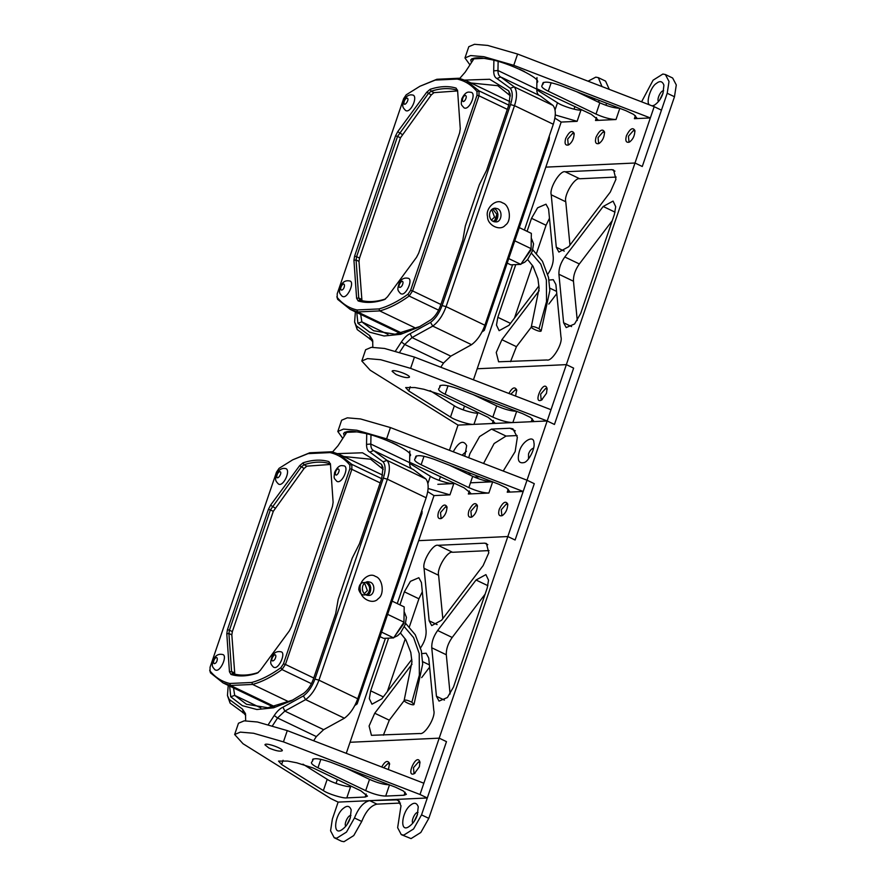 <?xml version="1.0" encoding="UTF-8"?>
<svg xmlns="http://www.w3.org/2000/svg" width="886" height="886" viewBox="0 0 886 886"><rect width="100%" height="100%" fill="white"/><g stroke="black" fill="none" stroke-linecap="round" stroke-linejoin="round"><path stroke-width="1.33" d="M411.835 702.233C408.014 700.317 405.456 699.685 404.149 700.328C403.163 701.657 413.74 706.242 414.017 704.381L411.835 702.233L419.366 675.132L419.211 653.547L413.607 637.61L404.359 626.767M380.039 636.635L383.627 638.363L393.65 637.898L403.938 622.171L404.204 606.91L392.121 601.118M387.625 614.352L403.938 622.171M381.578 632.106L393.65 637.898M363.836 583.852L364.999 584.195L367.369 590.641L364.29 593.609M366.261 582.744C361.577 581.759 359.074 584.029 358.764 589.578C360.436 594.816 363.404 596.234 367.668 593.841C370.691 589.6 370.226 585.901 366.261 582.744M313.744 678.011L285.436 664.445L283.431 663.902L280.84 667.734C270.773 674.988 261.104 679.894 251.823 682.464L252.61 684.446C262.001 681.866 271.792 676.904 281.981 669.561L285.436 664.445L351.853 469.325L349.859 468.783L349.837 465.061C344.466 458.527 337.876 454.374 330.068 452.602L331.818 451.771L339.294 454.352L351.831 464.375L351.853 469.325L380.172 482.892M370.802 587.639L368.565 594.207M336.813 481.308C341.774 484.609 349.449 467.542 344.211 465.881L342.195 465.637C339.482 465.294 336.968 467.531 334.653 472.349C333.712 479.127 333.867 477.72 336.813 481.308M278.425 484.011C283.387 487.311 291.051 470.245 285.813 468.583L283.797 468.34C280.873 468.594 278.581 470.311 276.93 473.478C275.081 479.714 274.848 480.234 278.425 484.011M227.447 629.658L226.794 633.778L229.452 671.798L231.002 674.467C238.699 676.76 247.316 676.361 256.851 673.271L258.402 672.463C248.966 675.531 240.438 675.929 232.83 673.648L231.578 671.522L228.92 633.49L229.441 630.201L227.447 629.658L268.392 509.384L270.562 505.197L299.612 465.704L303.056 462.813C312.592 459.712 321.208 459.313 328.905 461.617L330.456 464.275L333.114 502.307L332.46 506.427L291.516 626.69L289.345 630.876L260.296 670.37L257.472 673.006M330.467 464.508L329.503 463.588C321.895 461.307 313.367 461.706 303.931 464.773L301.174 467.088L270.385 509.926L268.392 509.384M330.367 463.599L330.456 464.275M234.801 674.18L231.833 634.885L232.353 631.596L273.298 511.322L304.086 468.484L306.844 466.169L330.445 464.452M330.068 452.602L308.084 453.621L309.723 452.79L331.818 451.771M308.084 453.621L292.723 459.812L279.068 468.34L276.476 472.183L210.048 667.291L210.071 671.012L209.705 670.17L210.503 672.873L223.028 682.896L230.515 685.465L252.61 684.446L288.969 701.867M292.723 459.812L309.723 452.79M422.101 509.683L421.193 513.393M274.804 667.579L273.53 667.224C269.942 663.448 270.186 662.927 272.035 656.692C273.951 652.605 276.908 650.977 280.917 651.797C286.078 652.34 279.633 667.856 274.804 667.579M216.417 670.281L215.132 669.927C211.555 666.15 211.798 665.63 213.637 659.394C215.553 655.308 218.521 653.68 222.53 654.499C227.68 655.042 221.245 670.558 216.417 670.281M231.002 674.467L232.63 673.57M232.353 631.596L229.441 630.201L270.385 509.926L273.298 511.322M283.431 663.902L349.859 468.783M251.823 682.464L229.839 683.483C222.032 681.711 215.442 677.546 210.071 671.012L210.503 672.873M229.839 683.483L230.515 685.465L274.76 706.663M283.254 704.182L280.585 704.193L280.541 705.101M422.201 511.599L356.194 704.337M356.604 704.304L354.843 705.489M538.998 328.717C535.177 326.801 532.608 326.159 531.301 326.801C530.315 328.13 540.903 332.726 541.169 330.866L538.998 328.717L546.529 301.605L546.374 280.031L540.759 264.094L531.511 253.241M507.191 263.109L510.79 264.836L520.813 264.371L531.102 248.645L531.356 233.383L519.285 227.602M514.777 240.826L531.102 248.645M508.73 258.59L520.813 264.371M490.999 210.325L492.151 210.669L494.532 217.114L491.453 220.093M493.17 221.345L494.831 220.326L496.858 214.346L492.594 208.908M440.907 304.485L412.588 290.918L410.595 290.375L408.003 294.218C397.936 301.473 388.256 306.379 378.975 308.937L379.762 310.92C389.153 308.339 398.955 303.377 409.133 296.035L412.588 290.918L479.016 95.799L477.011 95.256L477 91.546C471.629 85.001 465.039 80.847 457.231 79.076L458.97 78.245L466.457 80.825L478.994 90.848L479.016 95.799L507.335 109.366M497.965 214.113L495.728 220.68M463.976 107.793C468.938 111.082 476.602 94.027 471.363 92.354L469.347 92.122C466.634 91.767 464.12 94.005 461.805 98.822C460.864 105.6 461.019 104.194 463.976 107.782M405.589 110.484C410.539 113.785 418.214 96.729 412.976 95.057L410.96 94.824C408.025 95.079 405.744 96.784 404.082 99.952C402.244 106.198 402 106.708 405.589 110.484M354.599 256.132L353.946 260.251L356.604 298.272L358.165 300.941C365.852 303.245 374.468 302.846 384.003 299.745L385.554 298.947C376.118 302.015 367.601 302.403 359.982 300.132L358.741 297.995L356.083 259.975L356.604 256.674L354.599 256.132L395.544 135.868L397.714 131.671L426.764 92.188L430.208 89.287C439.744 86.186 448.36 85.787 456.057 88.091L457.608 90.76L460.277 128.78L459.612 132.9L418.679 253.163L416.498 257.361L387.448 296.843L384.624 299.479M457.63 90.992L456.667 90.062C449.047 87.792 440.519 88.179 431.094 91.247L428.337 93.562L397.548 136.411L395.544 135.868M457.519 90.073L457.608 90.76M361.953 300.653L358.985 261.37L359.517 258.07L400.461 137.806L431.249 94.957L433.996 92.642L457.597 90.926M457.231 79.076L435.247 80.094L436.876 79.275L458.97 78.245M435.247 80.094L419.875 86.285L406.22 94.813L403.628 98.656L337.212 293.775L337.223 297.486L336.868 296.655L337.655 299.346L350.191 309.369L357.667 311.95L379.762 310.92L416.132 328.341M419.875 86.285L436.876 79.275M549.265 136.156L549.364 138.083L548.345 139.877M401.956 294.052L400.682 293.709C397.105 289.921 397.338 289.412 399.187 283.166C401.103 279.09 404.071 277.451 408.081 278.27C413.23 278.824 406.796 294.34 401.956 294.052M343.569 296.755L342.295 296.4C338.707 292.624 338.95 292.114 340.8 285.868C342.716 281.792 345.673 280.153 349.682 280.973C354.843 281.526 348.397 297.031 343.569 296.755M358.165 300.941L359.782 300.055M359.517 258.07L356.604 256.674L397.548 136.411L400.461 137.806M410.595 290.375L477.011 95.256M378.975 308.937L356.992 309.956C349.184 308.184 342.594 304.031 337.223 297.486L337.655 299.346M356.992 309.956L357.667 311.95L401.923 333.147M410.417 330.655L407.748 330.677L407.693 331.585M549.364 138.083L483.346 330.81M483.756 330.777L481.995 331.962M356.67 431.892L346.747 432.346L338.042 445.68L332.571 451.949M397.371 445.126L392.288 442.69M370.337 582.202C376.007 584.262 374.424 596.189 368.487 595.392C360.691 595.481 360.225 582.379 367.856 581.692L370.337 582.202M375.409 576.421C369.019 571.692 357.966 581.748 360.369 590.109C360.137 598.881 373.25 605.16 378.222 598.659C384.845 594.617 382.774 578.281 375.409 576.421M272.567 725.623L277.551 717.992L284.838 711.081L305.604 699.63C311.307 695.377 315.759 688.898 318.938 680.171L387.359 479.193C390.106 470.488 390.006 464.22 387.049 460.377L373.46 450.453M374.601 450.985L413.397 469.569L425.845 478.961C428.802 482.804 428.902 489.072 426.155 497.777L357.734 698.755C354.555 707.482 350.103 713.961 344.399 718.214L323.634 729.665L284.838 711.081L282.977 707.194C279.954 708.523 277.041 711.281 274.239 715.489L268.38 724.46M366.904 595.215C371.688 594.606 372.175 583.874 367.181 582.346L366.295 582.013M245.666 720.794L245.488 713.662L242.454 709.077L229.186 699.375L227.458 695.543L228.223 685.376M227.458 695.543L230.083 703.119L243.672 713.031L245.71 715.423M366.726 433.885L366.538 444.362C366.516 448.438 367.612 451.018 369.827 452.093L383.084 461.794C385.654 465.128 385.742 470.566 383.35 478.108L314.94 679.086C312.171 686.65 308.328 692.265 303.377 695.942L282.977 707.194M369.827 452.093L373.549 450.498C371.71 449.601 370.791 447.452 370.813 444.052L370.979 435.004M409.819 451.085L409.609 462.636L370.813 444.052L366.538 444.362M412.344 469.082C410.506 468.185 409.587 466.036 409.609 462.636M274.239 715.489L277.551 717.992L316.346 736.576L323.634 729.665M316.346 736.576L313.622 740.751M229.629 686.052L230.725 696.795L242.399 705.688L256.896 709.509L273.553 707.825L291.472 700.76L303.577 693.417C307.763 690.305 311.019 685.554 313.356 679.152L335.672 613.61L338.186 599.39L352.218 558.158L359.461 543.716L381.777 478.174L383.018 467.62L381.556 464.375L362.518 452.779L337.677 453.621M292.912 699.995L267.904 707.748L246.485 704.27L234.69 695.377L233.527 687.924M343.834 456.523L370.647 459.225L383.228 469.403M272.323 706.507L272.235 707.172M382.652 475.106L339.294 454.352M483.834 58.365L473.899 58.83L465.194 72.154L459.734 78.422M524.534 71.6L519.451 69.163M497.489 208.675C503.159 210.746 501.576 222.663 495.651 221.865C487.843 221.965 487.378 208.852 495.019 208.166L497.489 208.675M502.561 202.905C496.182 198.165 485.129 208.221 487.533 216.583C487.3 225.354 500.413 231.634 505.374 225.133C511.997 221.09 509.937 204.755 502.561 202.905M399.73 352.107L404.714 344.466L412.001 337.566L432.756 326.103C438.47 321.862 442.911 315.372 446.09 306.656L514.511 105.667C517.269 96.962 517.158 90.693 514.212 86.85L500.612 76.927M501.753 77.459L540.549 96.042L553.008 105.434C555.954 109.277 556.065 115.545 553.307 124.25L484.897 325.24C481.707 333.956 477.266 340.445 471.551 344.687L450.797 356.15L412.001 337.566L410.14 333.679C407.106 334.997 404.193 337.765 401.402 341.963L395.544 350.934M494.067 221.688C498.84 221.09 499.327 210.359 494.333 208.83L493.447 208.498M372.829 347.268L372.652 340.135L369.606 335.55L356.349 325.849L354.61 322.017L355.375 311.85M354.61 322.017L357.235 329.592L370.824 339.515L372.873 341.896M493.89 60.359L493.701 70.836C493.679 74.911 494.776 77.492 496.98 78.566L510.247 88.268C512.806 91.601 512.894 97.039 510.513 104.581L442.092 305.559C439.334 313.123 435.48 318.738 430.541 322.415L410.14 333.679M496.98 78.566L500.712 76.971C498.862 76.074 497.954 73.926 497.965 70.526L498.131 61.488M536.971 77.558L536.761 89.121L497.965 70.526L493.701 70.836M539.508 95.555C537.658 94.658 536.75 92.509 536.761 89.121M401.402 341.963L404.714 344.466L443.509 363.05L450.797 356.15M443.509 363.05L440.774 367.236M356.792 312.525L357.889 323.268L369.562 332.161L384.059 335.982L400.716 334.299L418.635 327.233L430.74 319.901C434.915 316.789 438.182 312.027 440.519 305.637L462.824 240.095L465.338 225.875L479.37 184.642L486.624 170.201L508.929 104.659L510.181 94.093L508.708 90.848L489.67 79.264L464.84 80.094M420.064 326.469L395.067 334.221L373.637 330.744L361.842 321.851L360.691 314.397M470.987 82.996L497.799 85.698L510.391 95.876M399.486 332.981L399.387 333.645M415.113 773.135L413.983 773.057L413.463 767.708L418.535 761.927L420.019 762.901M419.355 766.8L419.92 761.993C416.73 751.904 405.024 778.096 414.349 773.622L419.355 766.8M366.206 794.022L365.176 797.035L346.803 797.887L350.635 786.613C346.958 787.333 331.597 782.548 327.189 779.315L323.357 790.589L281.626 764.507L283.066 760.277M385.443 638.274L346.271 753.333M337.344 779.558L336.027 783.434M342.793 438.404L337.81 431.482L343.491 429.09L356.726 430.219L386.606 438.847L523.183 491.464L507.833 536.539L515.109 540.017L534.291 483.678L515.109 540.017L507.833 536.539L439.201 738.16L350.036 742.28L439.201 738.16L446.478 741.637L427.296 797.976L420.019 794.498L423.851 783.224L439.201 738.16L446.478 741.637L421.537 814.887L413.563 828.975L403.783 835.11L401.28 834.634L411.06 838.599L420.839 832.463L428.813 818.365L674.479 96.74L676.295 84.956L672.651 78.012L665.375 74.524L669.019 81.479L667.202 93.263L642.272 166.502L634.996 163.013L650.335 117.938L634.398 118.68L636.702 117.783L633.745 114.46L625.915 110.684L561.026 85.687C550.217 81.955 544.181 81.18 542.93 83.373L543.184 82.619M405.101 792.217L404.082 795.229L385.698 796.082L389.53 784.819C384.003 784.664 377.325 782.859 369.517 779.37L365.685 790.644C373.493 794.122 380.172 795.938 385.698 796.082M388.433 769.58L389.541 763.4C387.625 759.933 385.011 761.129 381.722 766.988M356.792 773.279L357.291 772.481M383.649 767.741L388.157 763.333L389.641 764.308M268.868 747.994L264.947 744.827C265.169 742.047 283.564 748.637 282.257 750.719C280.175 751.76 275.712 750.852 268.868 747.994M365.685 790.644L317.963 767.785L320.854 759.28M346.238 768.217L369.517 779.37M404.082 795.229L406.375 794.332L403.429 791.021L395.599 787.244L330.711 762.237C319.89 758.505 313.865 757.74 312.614 759.922L312.869 759.169M312.636 759.512L312.548 761.03L313.267 758.925M311.429 762.503L312.548 761.03M311.728 762.104C310.676 763.3 312.747 765.183 317.963 767.785M365.176 797.035L367.48 796.137L360.945 790.866L313.234 768.007L296.755 762.802L287.717 761.074L278.514 761.085L281.626 764.507M302.946 764.164L327.189 779.315M323.357 790.589C327.754 793.812 343.126 798.596 346.803 797.887M423.851 783.224L287.285 730.607L257.405 721.99L244.171 720.85L238.478 723.242L234.646 734.516L243.03 743.742L330.855 798.618L338.131 802.107L427.296 797.976M420.019 794.498L283.442 741.87L253.562 733.254L240.327 732.124L234.646 734.516M442.18 517.989L441.04 517.911L440.519 512.562L445.592 506.781L447.076 507.756M438.515 512.019C437.163 517.125 438.127 519.274 441.405 518.476C444.982 515.995 446.843 512.119 446.976 506.858C444.916 503.303 442.103 505.02 438.515 512.019M488.862 493.048L492.694 481.785C487.167 481.641 480.489 479.824 472.681 476.347L468.838 487.61C476.657 491.088 483.324 492.904 488.862 493.048L468.34 494L470.643 493.103L464.109 487.832L409.609 462.226M337.81 431.482L341.642 420.219L347.323 417.827L360.558 418.956L390.438 427.573L527.015 480.201L523.183 491.464L507.235 492.206L509.539 491.309L506.593 487.987L498.763 484.21L433.863 459.203C423.054 455.482 417.018 454.706 415.778 456.888L416.032 456.146M428.115 488.485L449.955 494.853L434.018 495.595L418.668 540.659L507.833 536.539L418.668 540.659L397.249 603.576M449.955 494.853L453.798 483.59L455.116 483.523L437.85 484.321M468.904 510.613C467.542 515.718 468.506 517.867 471.795 517.07C475.361 514.589 477.222 510.713 477.355 505.452C475.295 501.897 472.482 503.625 468.904 510.613M499.283 509.206C497.921 514.312 498.884 516.46 502.174 515.663C505.751 513.182 507.6 509.306 507.733 504.045C505.673 500.49 502.86 502.218 499.283 509.206M472.559 516.582L471.418 516.505L470.898 511.156L475.97 505.374L477.454 506.349M502.938 515.176L501.808 515.098L501.277 509.749L506.349 503.968L507.833 504.942M468.838 487.61L421.127 464.751C415.911 462.16 413.828 460.266 414.892 459.081L414.593 459.48M414.892 459.081L415.8 456.478M453.798 483.59C450.121 484.299 434.749 479.514 430.352 476.28L427.883 483.534M409.609 463.323L430.352 476.28M449.401 465.194L472.681 476.347M434.018 495.595L427.728 491.664M344.322 436.056L343.58 433.453C345.795 430.906 351.831 430.674 361.687 432.756C380.028 435.336 415.733 452.646 409.941 456.035L409.72 456.467M344.698 432.257L345.773 433.841M527.015 480.201L534.291 483.678L527.015 480.201L566.353 364.633L573.63 368.122L554.448 424.46L547.183 420.972L410.606 368.354L380.725 359.727L367.491 358.597L361.809 360.99L370.182 370.215L458.018 425.103L449.435 450.31M542.276 399.608L541.147 399.542L540.626 394.192L545.698 388.411L547.171 389.386M546.507 393.284L547.072 388.478C543.882 378.377 532.187 404.57 541.512 400.095L546.507 393.284M493.358 420.496L492.339 423.508L473.955 424.361L477.798 413.097C474.121 413.806 458.749 409.022 454.341 405.788L450.509 417.062L408.778 390.992L410.218 386.75M512.595 264.748L473.434 379.817M464.508 406.032L463.19 409.908M469.945 64.888L464.962 57.955L470.654 55.563L483.889 56.704L513.758 65.32L650.335 117.938L654.178 106.674L661.443 110.163L642.272 166.502L634.996 163.013L566.353 364.633L477.189 368.764L566.353 364.633L573.63 368.122L554.448 424.46L547.183 420.972L458.018 425.103M532.264 418.701L531.235 421.714L512.85 422.567L516.693 411.292C511.156 411.148 504.488 409.332 496.681 405.854L492.837 417.118C500.656 420.595 507.324 422.412 512.85 422.567M515.586 396.053L516.693 389.884C514.777 386.407 512.174 387.603 508.874 393.473M483.944 399.752L484.443 398.955M510.801 394.215L515.32 389.818L516.793 390.792M396.02 374.468L392.099 371.3C392.332 368.521 410.716 375.11 409.41 377.192C407.339 378.233 402.875 377.325 396.02 374.468M492.837 417.118L445.126 394.259L448.017 385.764M473.39 394.702L496.681 405.854M531.235 421.714L533.538 420.817L530.592 417.494L522.762 413.718L457.863 388.71C447.053 384.989 441.018 384.214 439.766 386.396L440.021 385.654M439.788 385.986L439.711 387.514L440.42 385.399M438.581 388.987L439.711 387.514M438.891 388.589C437.828 389.774 439.91 391.667 445.126 394.259M492.339 423.508L494.643 422.611L488.108 417.339L440.386 394.48L423.918 389.275L414.87 387.547L405.677 387.57L408.778 390.992M430.098 390.648L454.341 405.788M450.509 417.062C454.917 420.296 470.289 425.081 473.955 424.361M551.014 409.709L414.438 357.08L384.557 348.464L371.323 347.334L365.641 349.726L361.809 360.99M569.333 144.462L568.203 144.385L567.682 139.036L572.755 133.254L574.239 134.229M565.678 138.493C564.316 143.598 565.279 145.758 568.568 144.95C572.146 142.469 573.995 138.593 574.139 133.332C572.079 129.777 569.255 131.505 565.678 138.493M616.014 119.532L619.846 108.258C614.319 108.114 607.652 106.298 599.833 102.82L596.001 114.084C603.809 117.572 610.487 119.377 616.014 119.532L595.503 120.485L597.795 119.588L591.261 114.305L536.772 88.711M555.267 114.958L577.118 121.327L561.17 122.069L545.831 167.133L634.996 163.013L545.831 167.133L524.412 230.061M577.118 121.327L580.95 110.063L582.279 109.997M596.057 137.086C594.705 142.192 595.669 144.352 598.947 143.543C602.524 141.062 604.374 137.186 604.518 131.925C602.458 128.37 599.634 130.098 596.057 137.086M626.435 135.68C625.084 140.785 626.048 142.945 629.326 142.137C632.903 139.656 634.764 135.779 634.897 130.519C632.837 126.975 630.012 128.691 626.435 135.68M599.711 143.056L598.582 142.989L598.061 137.629L603.133 131.848L604.617 132.822M630.09 141.649L628.96 141.583L628.44 136.222L633.512 130.452L634.996 131.416M596.001 114.084L548.279 91.225C543.074 88.633 540.992 86.739 542.044 85.554L541.745 85.953M542.044 85.554L542.952 82.963M580.95 110.063C577.284 110.783 561.912 105.988 557.504 102.765L555.035 110.008M536.772 89.807L557.504 102.765M576.553 91.668L599.833 102.82M561.17 122.069L554.891 118.137M471.485 62.529L470.732 59.927C472.958 57.391 478.994 57.158 488.839 59.229C507.18 61.81 542.896 79.131 537.093 82.52L536.872 82.941M471.861 58.731L472.925 60.326M464.962 57.955L468.805 46.692L474.486 44.3L487.721 45.43L517.601 54.046L654.178 106.674M592.346 97.759L591.782 98.955M595.004 98.778L594.329 100.184M594.118 98.435L593.476 99.775M350.945 815.53C348.242 814.677 343.635 824.345 345.828 826.217M350.214 818.188C348.53 823.238 345.662 827.147 341.608 829.916C332.206 836.085 334.808 814.489 343.602 808.165C347.179 805.296 349.715 805.883 351.177 809.915L350.214 818.188M350.446 817.468L347.013 824.611M418.015 812.429C415.312 811.565 410.716 821.244 412.898 823.116M417.284 815.076C415.6 820.137 412.732 824.046 408.679 826.815C399.276 832.984 401.879 811.388 410.672 805.064C414.26 802.195 416.785 802.771 418.258 806.814L417.284 815.076M417.516 814.367L414.094 821.51M663.68 90.804C660.978 89.94 656.371 99.62 658.564 101.491M649.571 104.902C645.617 103.186 650.601 86.706 656.338 83.439C659.915 80.571 662.44 81.147 663.913 85.189L662.938 93.451C661.266 98.512 658.398 102.422 654.344 105.19L652.107 105.877M663.171 92.742L659.749 99.885M528.532 458.815L528.543 453.909C529.717 450.708 531.412 448.781 533.649 448.128M519.34 451.406C521.965 441.283 533.87 434.517 533.881 442.524C535.587 448.405 528.521 461.418 524.313 462.514C518.664 463.887 517.003 460.188 519.34 451.406M466.435 451.24L462.115 455.194M453.233 451.771C458.893 441.715 463.378 439.666 466.667 445.625L464.773 456.212M400.45 803.048L376.971 804.134L369.695 800.645L397.88 799.848L401.004 805.806L397.637 827.69L401.28 834.634M369.695 800.645C363.614 801.985 358.542 807.766 354.466 817.988L346.492 832.076L336.713 838.211L334.21 837.735L341.475 841.224L343.99 841.7L353.758 835.564L361.743 821.466C365.818 811.255 370.891 805.474 376.971 804.134M334.21 837.735L330.567 830.791L332.372 819.007L338.131 802.107M641.575 101.824L653.093 80.183L662.872 74.047L665.375 74.524M606.456 103.186L606.046 105.356M598.714 102.278L599.047 100.328M602.004 86.573L598.305 77.636L595.802 77.148L588.049 81.191M598.305 77.636L605.581 81.113L609.28 89.375M468.694 457.73L469.879 453.698L479.592 436.554L491.475 429.101L509.882 428.248L512.928 428.824L517.358 437.274L515.143 451.605L503.237 471.031M517.136 435.547L506.028 436.067L494.133 443.532L483.568 463.456M479.647 476.845L474.176 477.033M470.433 475.261L468.727 472.637M531.312 327.122L516.438 346.67L501.897 339.703L496.238 352.506L498.596 361.798L546.994 359.982C551.967 361.787 563.075 343.491 560.971 336.968L555.887 284.506L553.296 279.688L548.999 280.065M501.897 339.703L539.175 290.674M556.773 293.631L548.811 304.097M573.463 281.227C573.242 275.568 575.202 269.809 579.344 263.95L564.792 256.984C560.661 262.843 558.701 268.602 558.911 274.261L573.463 281.227L577.262 320.488M571.57 326.58L563.607 322.759L558.911 274.261M564.26 251.081L556.297 247.272L558.889 252.078L568.757 246.696L610.299 192.074L615.947 179.271L613.588 169.968L611.805 169.636L614.973 171.153M547.393 274.793C551.535 268.934 553.495 263.175 553.274 257.516L548.578 209.007L545.997 204.19L537.614 207.8L531.522 218.299L546.064 225.277L549.475 218.255M510.469 323.357L497.821 317.299L496.481 325.096L499.128 330.677L508.996 325.295L538.965 285.879M510.524 361.676L516.438 346.67M563.607 322.759L566.198 327.576L574.571 323.977L580.673 313.467L614.375 214.467L615.704 206.682L613.068 201.089L603.189 206.482L615.05 212.164M612.27 220.647L579.344 263.95M564.792 256.984L603.189 206.482M616.213 177.067L579.743 178.762L565.19 171.784L611.805 169.636M565.19 171.784C560.218 169.979 549.121 188.275 551.225 194.798L565.766 201.775C563.662 195.241 574.77 176.956 579.743 178.762M565.766 201.775L569.964 245.112M556.297 247.272L551.225 194.798M546.064 225.277L536.517 253.341M532.431 265.335L514.467 318.096M497.821 317.299L515.752 264.604M527.081 231.335L531.522 218.299M437.108 624.608L429.145 620.787L431.726 625.605L441.605 620.211L483.136 565.589L488.795 552.798L486.436 543.495L484.642 543.151L487.821 544.68M446.3 654.754C446.09 649.095 448.05 643.336 452.181 637.466L437.64 630.5C433.498 636.358 431.537 642.128 431.759 647.788L446.3 654.754L450.099 694.015M444.407 700.106L436.444 696.285L431.759 647.788M404.149 700.649L389.286 720.196L374.734 713.23L369.085 726.022L371.444 735.325L419.842 733.508C424.815 735.314 435.912 717.018 433.808 710.494L428.735 658.032L426.144 653.215L421.847 653.591M429.61 667.158L421.658 677.624M374.734 713.23L412.012 664.201M420.241 648.319C424.372 642.461 426.332 636.691 426.122 631.031L421.426 582.534L418.834 577.716L410.462 581.316L404.359 591.826L418.912 598.792L422.323 591.77M418.912 598.792L409.354 626.867M405.267 638.861L387.315 691.623M383.306 696.883L370.658 690.825L388.6 638.13M399.929 604.861L404.359 591.826M438.614 575.291C436.51 568.768 447.607 550.472 452.58 552.277L438.027 545.311C433.066 543.506 421.957 561.802 424.062 568.325L438.614 575.291L442.812 618.627M429.145 620.787L424.062 568.325M438.027 545.311L484.642 543.151M489.05 550.594L452.58 552.277M436.444 696.285L439.035 701.103L447.408 697.503L453.51 686.993L487.211 587.994L488.551 580.208L485.905 574.615L476.037 580.009L487.898 585.69M437.64 630.5L476.037 580.009M485.107 594.174L452.181 637.466M383.372 735.192L389.286 720.196M370.658 690.825L369.329 698.611L371.965 704.204L381.844 698.81L411.813 659.394M574.936 106.486L574.028 109.177M470.477 482.815L492.494 481.796M440.508 476.524L439.19 480.4M404.116 611.838L403.938 623.445L394.624 636.403M338.197 468.938C339.449 469.425 339.416 470.92 338.12 473.445C334.332 478.761 334.487 469.602 338.197 468.938M279.799 471.64C278.182 472.26 277.163 473.811 276.764 476.28C276.997 481.408 283.177 471.972 279.799 471.64M329.88 463.766L328.905 461.617M306.844 466.169L303.931 464.773L303.056 462.813M304.086 468.484L299.612 465.704M275.037 507.977L270.562 505.197M381.622 478.639L351.831 464.375L349.837 465.061M272.833 660.956C274.45 660.336 275.468 658.785 275.867 656.316C275.635 651.177 269.455 660.624 272.833 660.956M214.434 663.658C213.183 663.171 213.216 661.665 214.512 659.151C218.299 653.835 218.144 662.994 214.434 663.658M234.491 672.917L231.578 671.522L229.452 671.798M231.833 634.885L228.92 633.49L226.794 633.778M311.451 683.682L281.981 669.561L280.84 667.734M531.279 238.323L531.091 249.918L521.788 262.876M465.349 95.411C466.601 95.898 466.579 97.405 465.272 99.919C461.484 105.235 461.639 96.076 465.349 95.411M406.962 98.113C405.334 98.734 404.326 100.284 403.927 102.765C404.16 107.893 410.329 98.446 406.962 98.113M457.043 90.25L456.057 88.091M433.996 92.642L431.094 91.247L430.208 89.287M431.249 94.957L426.764 92.188M402.2 134.451L397.714 131.671M508.774 105.113L478.994 90.848L477 91.546M399.985 287.429C401.613 286.809 402.621 285.27 403.019 282.789C402.787 277.661 396.618 287.097 399.985 287.429M341.597 290.132C340.346 289.644 340.368 288.149 341.675 285.624C345.462 280.308 345.296 289.478 341.597 290.132M361.654 299.39L358.741 297.995L356.604 298.272M358.985 261.37L356.083 259.975L353.946 260.251M438.603 310.155L409.133 296.035L408.003 294.218M357.734 698.755L318.938 680.171L314.94 679.086M426.155 497.777L387.359 479.193L383.35 478.108M230.083 703.119L229.186 699.375M243.761 713.086L242.454 709.077M344.399 718.214L305.604 699.63L303.377 695.942M425.845 478.961L387.049 460.377L383.084 461.794M260.805 707.881L234.69 695.377L230.725 696.795M382.442 468.118L381.556 464.375M484.897 325.24L446.09 306.656L442.092 305.559M553.307 124.25L514.511 105.667L510.513 104.581M357.235 329.592L356.349 325.849M370.924 339.56L369.606 335.55M471.551 344.687L432.756 326.103L430.541 322.415M553.008 105.434L514.212 86.85L510.247 88.268M387.957 334.354L361.842 321.851L357.889 323.268M509.594 94.592L508.708 90.848M287.285 730.607L283.442 741.87M508.265 489.194L507.235 492.206M469.37 490.988L468.34 494M421.127 464.751L424.017 456.246M386.606 438.847L390.438 427.573M414.438 357.08L410.606 368.354M635.417 115.667L634.398 118.68M596.522 117.473L595.503 120.485M548.279 91.225L551.181 82.73M513.758 65.32L517.601 54.046M395.732 799.438L399.542 801.265M428.813 818.365L421.537 814.887M361.743 821.466L354.466 817.988M674.479 96.74L667.202 93.263M491.475 429.101L506.028 436.067M509.882 428.248L515.287 430.84M549.785 288.127L556.552 291.372M422.622 661.654L429.4 664.899M405.622 623.312L415.279 634.775L421.371 650.977L422.677 664.024L414.017 704.381M404.171 700.283L411.957 661.82L410.794 652.45L405.877 639.825L400.461 633.025M404.127 611.55L406.419 617.32L405.223 624.552L400.461 633.014L397.548 635.749L393.949 637.433M223.028 682.896L273.951 707.283M357.136 703.905L422.09 513.105M532.774 249.786L542.442 261.248L548.534 277.451L549.841 290.508L541.169 330.866M531.323 326.757L539.12 288.304L537.946 278.935L533.04 266.298L527.613 259.498M531.279 238.024L533.571 243.805L532.386 251.037L527.624 259.498L524.711 262.223L521.112 263.917M466.457 80.825L509.804 101.591M350.191 309.369L401.114 333.767M484.288 330.389L549.242 139.578M242.531 712.51L243.982 713.208M369.695 338.984L371.145 339.681M416.431 455.891L415.711 458.007M543.583 82.376L542.863 84.48"/></g></svg>
